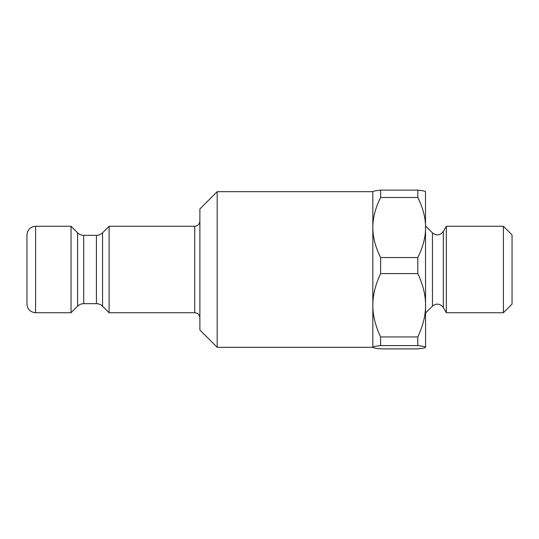 <?xml version="1.0" encoding="UTF-8"?>
<svg xmlns="http://www.w3.org/2000/svg" width="539" height="539" viewBox="0 0 539 539"><rect width="100%" height="100%" fill="white"/><g stroke="black" fill="none" stroke-linecap="round" stroke-linejoin="round"><path stroke-width="0.81" d="M217.183 191.675L217.183 347.325L199.888 330.03L199.888 208.97L217.183 191.675L372.833 191.675L372.833 347.237C372.799 346.718 375.393 346.173 380.615 345.593L380.615 336.936C375.393 325.866 372.799 315.308 372.833 305.263C372.799 295.21 375.393 284.653 380.615 273.583L417.799 273.583C423.021 284.653 425.615 295.21 425.581 305.263C425.615 315.308 423.021 325.866 417.799 336.936L380.615 336.936M199.888 221.078C199.585 224.231 197.853 225.956 194.7 226.265L194.7 312.735C197.826 313.011 199.558 314.742 199.888 317.922M35.594 226.265L35.594 312.735C30.346 312.222 27.462 309.339 26.95 304.09L26.95 234.91C27.462 229.661 30.346 226.778 35.594 226.265L71.047 226.265L77.596 232.814C79.3 234.465 81.335 235.307 83.713 235.341L96.434 235.341C98.812 235.307 100.847 234.465 102.551 232.814L109.1 226.265L194.7 226.265M109.1 226.265L109.1 312.735L194.7 312.735M71.047 226.265L71.047 312.735L77.596 306.186L77.596 232.814M380.615 345.593L417.799 345.593L417.799 336.936M417.799 345.593C423.021 346.173 425.615 346.718 425.581 347.237L425.493 191.594M446.332 246.175L446.332 226.265L443.334 231.453L443.334 307.547L446.332 312.735L446.332 246.175M503.406 312.735L512.05 304.09L512.05 234.91L503.406 226.265L503.406 312.735L446.332 312.735M417.799 197.49C423.021 207.987 425.615 217.992 425.581 227.519C425.615 237.045 423.021 247.057 417.799 257.548L380.615 257.548C375.393 247.057 372.799 237.045 372.833 227.519C372.799 217.992 375.393 207.987 380.615 197.49L417.799 197.49L417.799 190.112L380.615 190.112C375.393 190.691 372.799 191.237 372.833 191.763M425.581 347.237C425.615 347.763 423.021 348.309 417.799 348.888L380.615 348.888C375.393 348.309 372.799 347.763 372.833 347.237M425.581 191.763C425.615 191.237 423.021 190.691 417.799 190.112M417.799 273.583L417.799 257.548M380.615 197.49L380.615 190.112M380.615 273.583L380.615 257.548M102.551 232.814L102.551 306.186L109.1 312.735M96.434 235.341L96.434 303.659C98.812 303.693 100.847 304.535 102.551 306.186M83.713 235.341L83.713 303.659L96.434 303.659M425.581 312.991L432.453 306.112L432.453 232.888L425.581 226.009M217.183 347.325L372.833 347.325M83.713 303.659C81.335 303.693 79.3 304.535 77.596 306.186M35.594 312.735L71.047 312.735M432.453 232.888C436.55 235.947 440.174 235.469 443.334 231.453M432.453 306.112C436.55 303.053 440.174 303.531 443.334 307.547M503.406 226.265L446.332 226.265"/></g></svg>
